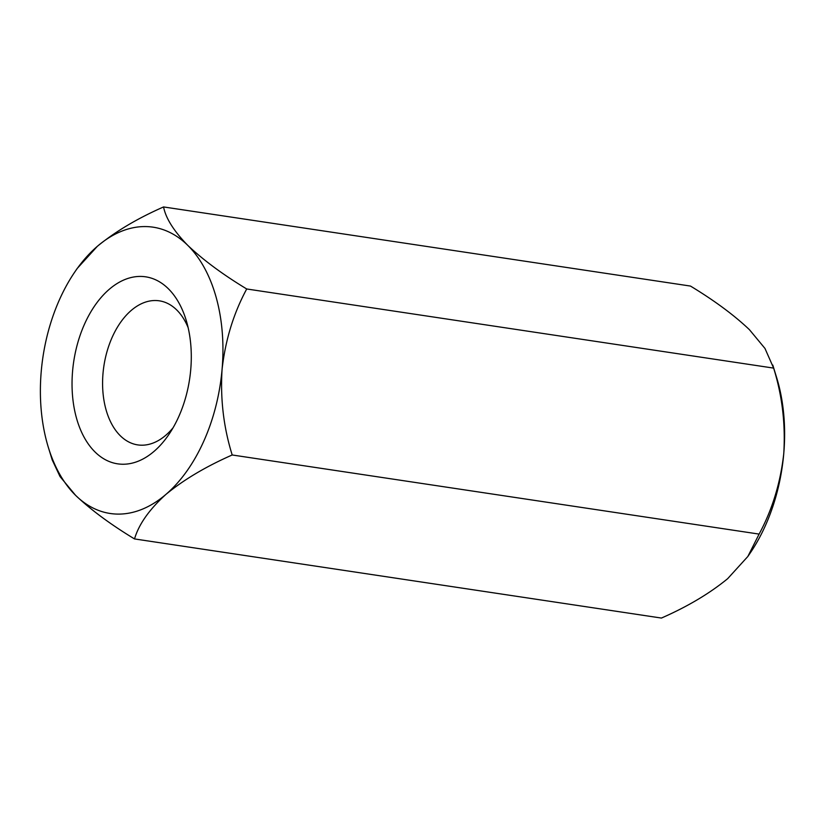 <?xml version="1.0" encoding="UTF-8"?>
<svg xmlns="http://www.w3.org/2000/svg" width="825" height="825" viewBox="0 0 825 825"><rect width="100%" height="100%" fill="white"/><g stroke="black" fill="none" stroke-linecap="round" stroke-linejoin="round"><path stroke-width="1.24" d="M772.778 365.042L776.583 377.386A144.746 89.708 98.5 0 1 783.75 453.709A144.746 89.708 98.5 0 1 750.214 552.998L747.842 556.483L759.113 534.095C772.262 509.737 780.481 482.945 783.75 453.709C785.617 424.308 782.244 395.763 773.633 368.105L764.971 348.439L749.44 329.691C734.167 315.181 714.522 300.64 690.484 286.069L163.567 206.941C137.507 218.377 115.428 231.495 97.35 246.314L77.158 268.517L74.786 272.002A144.746 89.708 98.5 0 1 97.35 246.314A144.746 89.708 98.5 0 1 187.76 245.355C173.817 231.041 165.753 218.243 163.567 206.941M134.516 538.931C138.858 524.236 149.346 509.376 165.98 494.35A144.746 89.708 98.5 0 1 75.56 495.309A144.746 89.708 98.5 0 1 48.417 447.614L52.223 459.958L60.029 476.561L75.56 495.309C90.832 509.819 110.478 524.36 134.516 538.931L661.433 618.059C687.493 606.623 709.572 593.505 727.65 578.686L747.842 556.483M232.196 454.977C223.585 427.35 220.213 398.815 222.08 369.363C225.338 340.168 233.547 313.376 246.716 288.977C222.915 274.581 203.259 260.04 187.76 245.355A144.746 89.708 98.5 0 1 222.08 369.363A144.746 89.708 98.5 0 1 165.98 494.35C183.789 479.696 205.868 466.579 232.196 454.977L759.113 534.095M773.633 368.105L246.716 288.977M188.121 327.597A72.847 45.148 -81.5 0 0 159.328 300.826A72.847 45.148 -81.5 0 0 154.842 300.517A72.847 45.148 -81.5 0 0 103.383 369.744A72.847 45.148 -81.5 0 0 137.693 444.892A72.847 45.148 -81.5 0 0 142.189 445.201A72.847 45.148 -81.5 0 0 173.085 427.762M190.73 369.703A94.555 58.606 98.5 0 1 168.816 434.558A94.555 58.606 98.5 0 1 82.087 433.249A94.555 58.606 98.5 0 1 102.764 295.618A94.555 58.606 98.5 0 1 186.048 319.842A94.555 58.606 98.5 0 1 190.73 369.703M48.417 447.614A144.746 89.708 98.5 0 1 41.25 371.291A144.746 89.708 98.5 0 1 74.786 272.002"/></g></svg>
